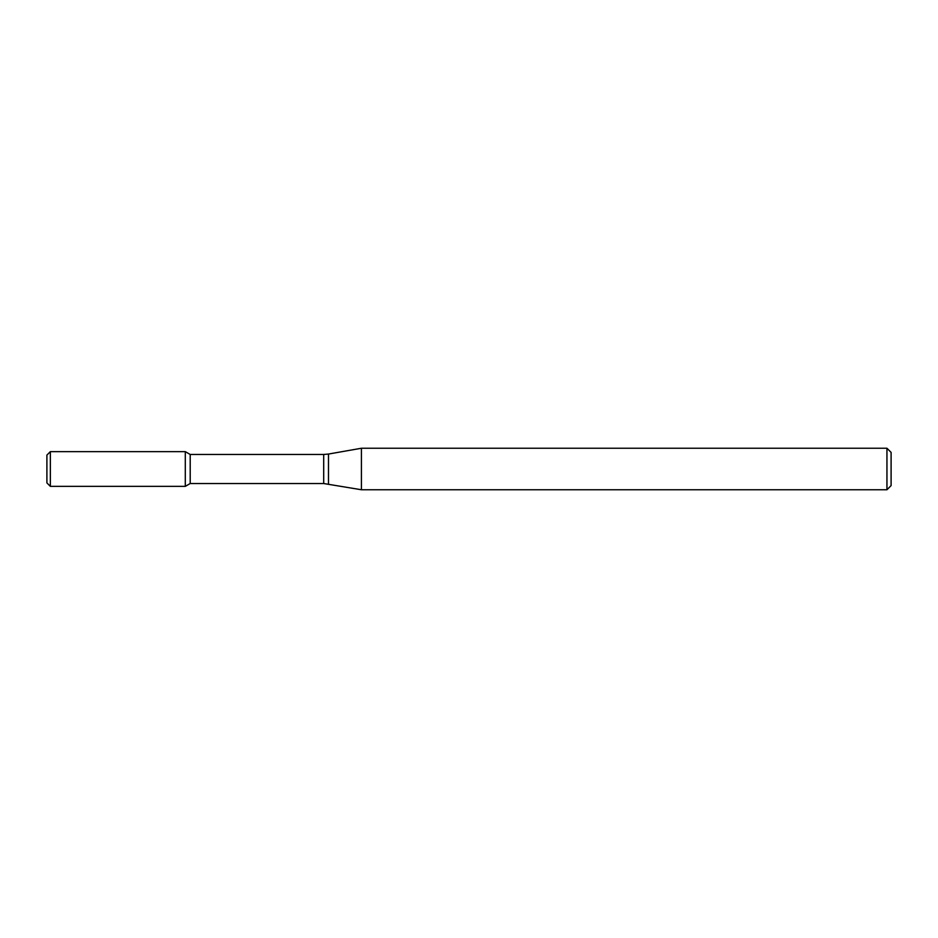 <?xml version="1.0" encoding="UTF-8"?>
<svg xmlns="http://www.w3.org/2000/svg" width="938" height="938" viewBox="0 0 938 938"><rect width="100%" height="100%" fill="white"/><g stroke="black" fill="none" stroke-linecap="round" stroke-linejoin="round"><path stroke-width="1.41" d="M886.949 489.753L886.949 448.247L891.1 452.397L891.1 485.603L886.949 489.753L361.423 489.753L323.692 483.527L190.203 483.527L185.29 486.365L185.29 451.635L50.359 451.635L50.359 486.365L46.9 482.906L46.9 455.094L50.359 451.635M190.203 483.527L190.203 454.473L185.29 451.635L185.29 486.365L50.359 486.365M361.423 489.753L361.423 448.247L328.488 454.051L328.488 483.949M323.692 483.527L323.692 454.473L190.203 454.473M323.692 454.473L328.488 454.051M886.949 448.247L361.423 448.247"/></g></svg>
